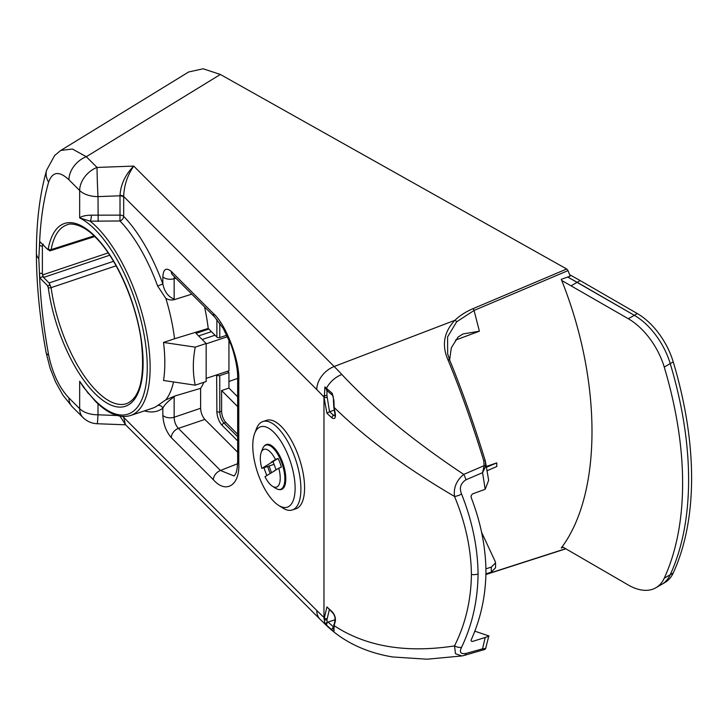 <?xml version="1.0" encoding="UTF-8"?>
<svg xmlns="http://www.w3.org/2000/svg" width="728" height="728" viewBox="0 0 728 728"><rect width="100%" height="100%" fill="white"/><g stroke="black" fill="none" stroke-linecap="round" stroke-linejoin="round"><path stroke-width="1.09" d="M562.171 546.673L628.337 585.039A55.064 31.786 -120 0 0 655.864 587.769A55.064 31.786 -120 0 0 664.245 578.187A334.598 193.184 -120 0 0 682.618 483.237A334.598 193.184 -120 0 0 664.245 367.076A55.064 31.786 -120 0 0 628.337 318.755L561.679 280.444M664.245 578.187L670.233 574.729A55.064 31.786 60 0 1 661.852 584.311A55.064 31.786 -120 0 0 670.233 574.729A334.598 193.184 -120 0 0 688.606 479.779A334.598 193.184 -120 0 0 670.233 363.618A55.064 31.786 -120 0 0 634.325 315.297L567.731 277.022L577.195 282.318L580.189 280.589L569.624 274.674M628.337 318.755L634.325 315.297A55.064 31.786 60 0 1 670.233 363.618L664.245 367.076M571.207 285.776L577.195 282.318L634.325 315.297L637.319 313.568L580.189 280.589M165.847 298.38L157.63 286.013A106.734 43.571 -108.4 0 0 119.965 220.984L90.163 221.176L79.661 217.909C81.663 216.207 85.522 215.288 91.255 215.169L120.011 215.124L120.011 195.341C120.721 184.448 125.289 174.693 133.725 166.084C127.418 175.348 124.069 185.476 123.678 196.469L123.678 216.353A110.965 45.3 71.6 0 1 162.835 283.956C164.446 291.737 168.214 296.796 174.147 299.117L175.157 299.408C171.917 300.427 168.814 300.082 165.847 298.38A106.734 43.571 71.6 0 1 174.538 338.766L208.226 328.446A108.062 44.117 71.6 0 0 204.55 306.898M43.061 244.836L42.515 245.008A110.101 44.945 -108.4 0 0 42.379 246.255L42.379 273.437L39.476 273.264L38.793 258.713L39.476 245.554A112.239 45.819 71.6 0 1 39.94 241.723L47.384 249.167L48.276 248.767A96.342 39.33 71.6 0 1 94.949 236.218A96.342 39.33 71.6 0 1 143.116 363.054A96.342 39.33 71.6 0 1 94.949 393.539A96.342 39.33 71.6 0 1 48.276 287.651L47.384 285.476L39.94 278.032A112.239 45.819 71.6 0 1 39.476 273.264C40.331 298.999 43.38 326.253 48.64 355C52.498 373.355 59.268 387.678 68.933 397.961L79.661 408.69L79.661 381.29L83.347 387.041L95.286 401.183C107.953 413.85 119.701 418.636 130.53 415.524L152.543 408.19A106.734 43.571 -108.4 0 0 157.63 405.541L165.847 399.827L175.157 395.914L174.147 396.815C168.214 401.01 164.446 404.814 162.835 408.226A4.232 3.831 53.8 0 0 157.63 405.541M173.546 381.973A106.734 43.571 71.6 0 1 165.847 399.827M163.536 342.442A106.734 43.571 71.6 0 1 163.536 380.48L195.231 385.176C192.692 373.327 192.692 360.651 195.231 347.138L163.536 342.442L174.538 338.766M483.747 460.697C471.999 422.622 460.069 388.989 447.938 359.787C441.568 345.108 443.898 331.941 454.936 320.284L334.152 366.512A324.251 132.378 71.6 0 1 341.851 374.501C372.709 407.534 413.34 440.84 463.736 474.41L484.129 465.656L483.747 460.697A2.12 0.801 -16.8 0 1 485.33 461.006A2.12 0.801 -16.8 0 1 485.339 461.143L488.661 480.316L485.185 489.289L473.064 493.702C471.225 494.749 470.679 496.25 471.453 498.207C480.535 521.994 485.358 545.536 485.922 568.841L485.922 573.919C485.358 597.178 480.535 618.973 471.453 639.284C470.688 640.968 471.225 641.632 473.064 641.277L472.79 641.359M486.395 466.411L496.787 462.899L486.531 467.23M496.787 462.899L496.787 466.521L487.132 470.716M327.154 397.261A2.12 0.682 170.3 0 1 324.315 397.415L324.906 386.905L326.999 390.354L326.918 395.441L329.538 411.72L326.945 413.286L323.969 397.042A303.103 123.742 -108.4 0 0 316.78 389.571L123.678 196.469A4.232 2.357 -1 0 0 120.011 195.341M333.834 624.424A2.12 1.602 15.1 0 0 334.134 625.661L333.934 629.893A2.12 1.802 -8.4 0 1 333.479 629.001L335.026 619.856C335.217 616.998 334.298 614.514 332.268 612.375L332.268 612.375A2.12 1.447 -48.8 0 1 331.895 611.456C334.552 614.305 335.708 617.508 335.344 621.075L334.134 625.661C365.947 646.591 406.069 653.344 454.509 645.909C465.447 624.105 471.08 600.291 471.407 574.456C471.08 548.712 465.447 522.704 454.509 496.432C406.069 468.122 365.947 438.465 334.134 407.443L335.344 414.068C335.708 418.272 334.561 419.519 331.895 417.799A2.12 1.447 -48.8 0 1 333.661 415.397L334.88 415.934M333.934 629.893C334.38 631.513 333.824 631.649 332.277 630.302L324.906 623.687L324.096 619.028L326.945 606.952L332.268 612.375M329.329 609.745L326.918 619.819L327.172 622.504L326.417 625.125A21.176 15.534 -47.3 0 0 327.946 626.854L327.946 626.854C336.427 634.643 345.955 641.013 356.529 645.973C367.504 651.132 379.561 654.8 392.72 656.975L427.045 659.213L461.825 655.955L455.501 653.708L454.509 645.909A8.472 5.433 25.3 0 0 461.561 647.319C459.131 652.243 460.587 654.29 465.929 653.462L482.573 648.83L485.185 637.473C488.816 636.281 489.826 635.699 488.206 635.726L474.783 631.167M38.793 258.713A21.176 12.23 180 0 1 36.4 253.062C36.382 221.758 39.785 194.121 46.628 170.152L54.7 155.428L60.797 150.432L188.716 71.954L203.157 68.787L220.357 74.465L86.314 156.711A21.176 14.979 135 0 0 68.933 179.771C59.232 170.734 52.471 171.526 48.64 182.137C43.38 200.391 40.331 221.53 39.476 245.554L42.379 246.255M566.702 269.005L568.031 270.616L474.065 310.456L456.611 321.84A2.12 1.401 -134.2 0 0 454.936 320.284C459.677 315.67 465.702 311.793 473.009 308.681L566.702 269.005L220.357 74.465M563.263 547.329L561.252 548.029C602.238 493.757 602.238 380.917 561.252 279.315L570.197 276.158L568.031 270.616M485.922 568.841L485.922 573.919L491.309 572.081L491.309 567.085L485.922 568.841M491.309 567.085L495.55 562.899L495.258 561.643L481.572 532.241M495.55 562.899L495.55 567.795L491.309 572.081M219.774 323.114L219.774 337.546A2.12 1.219 180 0 1 216.88 337.1L208.836 329.056L195.996 333.333L206.161 343.498L206.161 381.536L195.231 385.176M206.161 343.498L195.231 347.138M203.886 382.3A108.062 44.117 71.6 0 1 200.609 388.343L175.157 395.914M237.646 440.868L222.177 425.389A10.592 4.322 71.6 0 1 216.88 411.447L216.644 374.902M200.609 388.343L200.609 408.272C200.873 412.712 202.284 416.425 204.841 419.419L237.646 452.224M208.836 329.056L208.226 328.446M216.88 375.138A2.12 1.219 0 0 0 219.774 375.584L228.947 372.536L227.646 371.235M237.646 396.796L228.947 388.097L221.612 390.536L221.612 411.284A8.472 3.458 -108.4 0 0 225.844 422.44L237.646 434.243M228.947 388.097L228.947 372.536M473.009 308.681A2.12 0.874 -112.9 0 1 474.065 310.456L479.397 331.204L455.482 340.113M449.622 359.969L451.315 347.82L458.103 336.991L463.081 333.934L479.397 331.204M456.611 321.84L447.602 336.9L447.665 353.817L449.513 359.769M485.185 489.289L482.573 472.654L465.929 479.807C460.578 483.346 459.122 488.079 461.561 494.012C472.263 521.002 477.768 547.674 478.069 574.01C477.759 600.427 472.263 624.87 461.561 647.319M473.064 641.277L485.185 637.473M123.678 416.543L123.678 417.381L316.78 610.483A303.103 123.742 -108.4 0 0 323.969 617.399L324.315 617.717A2.12 1.638 14.5 0 0 327.154 618.663M485.913 574.365L565.62 548.73M60.797 150.432L72.409 149.013L86.314 156.711L97.042 167.44A21.176 0.555 87.9 0 0 98.007 196.615L98.171 221.43M485.867 648.111L485.039 649.358A2.12 2.066 -129.9 0 0 485.621 648.548L488.834 635.954L488.206 635.726M206.161 378.396L228.947 370.807L228.947 339.703M191.792 294.139L175.157 299.408M221.612 390.536L237.646 406.579M219.774 337.546L226.872 335.18M174.147 396.815L174.147 417.244C174.283 421.73 175.694 425.443 178.387 428.392L220.466 470.479L234.107 475.985L235.426 474.228C235.463 473.983 237.328 471.971 237.646 461.224L237.646 461.224A8.472 4.887 0 0 0 238.784 463.672C239.921 485.339 225.962 494.175 213.386 479.752L171.308 437.665C166.193 431.677 163.372 424.251 162.835 415.37L162.835 408.226A110.965 45.3 71.6 0 1 144.444 410.883M174.32 276.658L174.147 278.688A8.472 4.887 180 0 1 162.835 276.813C163.372 269.014 166.193 267.221 171.308 271.453L213.386 313.541C225.962 324.26 239.921 361.006 238.784 380.407L238.784 463.672M200.609 408.272L174.147 417.244A8.472 4.887 180 0 1 162.835 415.37M204.841 419.419L178.387 428.392A8.472 5.988 135 0 0 171.308 437.665M237.646 461.224L237.646 377.959C237.965 366.539 232.942 349.085 230.776 344.235L223.35 328.619L214.733 317.08L172.654 274.993A8.472 5.988 -45 0 1 171.308 271.453M198.589 335.926L211.429 331.649M202.166 339.503L215.006 335.217M206.161 343.816L227.582 336.673M122.213 416.471A4.232 2.539 1.1 0 1 123.678 417.381L125.471 424.679L320.138 619.346A21.176 14.979 -45 0 1 316.78 610.483M88.47 393.666L79.661 381.29A104.614 42.706 -108.4 0 0 94.949 400.3A104.614 42.706 -108.4 0 0 147.256 367.185A104.614 42.706 -108.4 0 0 94.949 229.466A104.614 42.706 -108.4 0 0 79.661 217.909L79.661 190.499L68.933 179.771M68.933 397.961A21.176 14.979 -45 0 0 72.3 406.825L83.028 417.554A21.176 21.176 0 0 0 97.215 423.741L125.589 424.797L120.011 416.189M97.215 423.741A21.176 0.555 -87.9 0 0 98.007 414.805L117.117 415.515M324.906 386.905L332.277 393.393L333.934 400.782L334.134 407.443A2.12 0.737 169.5 0 1 333.797 407.143L335.235 415.879M461.561 494.012A8.472 3.731 -21.4 0 1 454.509 496.432C453.417 487.742 456.492 480.398 463.736 474.41A8.472 3.221 66.9 0 1 465.929 479.807M449.904 360.76A2.12 1.447 157.8 0 0 449.84 360.496A2.12 1.447 157.8 0 0 447.938 359.787M485.621 466.484L482.573 472.654L484.129 465.656A2.12 0.974 11.1 0 1 485.621 466.484L485.33 461.006C473.655 423.023 461.825 389.526 449.84 360.496L447.72 354.054M485.621 648.548L482.573 648.83L484.129 649.785M485.039 649.358L464.191 655.428A8.472 3.977 -105.6 0 0 465.929 653.462M327.172 622.504L328.064 622.067L333.77 627.099M335.053 619.737L328.064 622.067M334.343 410.119L329.584 411.702A252.006 145.491 -0 0 0 333.661 415.397L335.117 414.914M157.63 286.013L162.835 283.956L162.835 276.813M119.965 220.984L120.011 215.124A4.232 2.448 0 0 1 123.678 216.353A4.232 2.939 -44 0 1 119.965 220.984M130.53 415.524A106.734 43.571 71.6 0 0 147.047 335.28A106.734 43.571 71.6 0 0 96.778 227.127A106.734 43.571 71.6 0 0 90.163 221.176A4.232 1.329 96.5 0 0 91.255 215.169M42.379 273.437A110.101 44.945 -108.4 0 0 42.515 274.957L108.153 252.898M109.71 255.219L43.562 277.441L49.095 282.974L113.513 261.316M49.349 250.414L47.384 249.167M42.515 245.008L43.316 244.199M43.562 277.441L42.515 274.957M43.316 276.203L39.94 278.032M47.384 285.476C49.031 286.304 49.686 285.585 49.349 283.301L49.095 282.974M49.349 283.301L51.115 287.642A94.221 38.466 -108.4 0 0 96.76 391.209A94.221 38.466 -108.4 0 0 126.699 403.612C140.276 397.816 145.136 376.995 141.268 341.15C136.282 302.712 116.171 257.384 95.286 237.11C82.391 223.605 69.688 222.895 67.112 224.843A94.221 38.466 -108.4 0 0 51.115 249.613L50.396 250.723L94.713 236.545M333.388 627.299A2.12 1.42 129.6 0 0 332.277 630.302M324.906 623.687L326.999 622.613M335.026 619.856A2.12 1.583 14.2 0 0 335.344 621.075M332.277 393.393A2.12 1.42 129.6 0 0 332.423 395.295L326.362 389.935M333.934 400.782L333.46 400.473L333.797 407.143M673.227 573L670.233 574.729A334.598 193.184 -120 0 0 688.606 479.779A334.598 193.184 -120 0 0 670.233 363.618L673.227 361.889A334.598 193.184 -120 0 1 691.6 478.05A334.598 193.184 -120 0 1 673.227 573A55.064 31.786 60 0 1 664.846 582.582L655.864 587.769M637.319 313.568A55.064 31.786 60 0 1 673.227 361.889M278.788 489.498A23.715 9.682 -108.4 0 0 281.445 489.48A23.715 9.682 -108.4 0 0 285.121 471.653A23.715 9.682 -108.4 0 0 273.946 447.62A23.715 9.682 -108.4 0 0 266.448 444.48A23.715 9.682 -108.4 0 0 264.31 446.064M264.127 468.013A23.715 9.682 -108.4 0 0 266.894 475.484M267.795 466.794A23.715 9.682 -108.4 0 0 270.179 473.409M274.037 464.346L269.187 465.965A19.911 8.126 -108.4 0 0 271.535 472.545M278.596 505.369L282.728 507.98A46.592 19.019 -108.4 0 0 292.347 509.955L296.014 508.736A46.592 19.019 -108.4 0 0 303.23 473.71A46.592 19.019 -108.4 0 0 281.281 426.499A46.592 19.019 -108.4 0 0 266.548 420.338L262.881 421.558A46.592 19.019 -108.4 0 0 256.365 428.919L254.636 433.488A42.351 17.29 -108.4 0 0 273.946 501.565A42.351 17.29 -108.4 0 0 278.596 505.369A42.351 17.29 -108.4 0 0 294.995 484.22A42.351 17.29 -108.4 0 0 273.946 432.405A42.351 17.29 -108.4 0 0 254.636 433.488M292.347 509.955A46.592 19.019 -108.4 0 0 299.563 474.929A46.592 19.019 -108.4 0 0 277.614 427.718A46.592 19.019 -108.4 0 0 262.881 421.558M275.211 470.461L264.992 476.685A19.911 8.126 -108.4 0 0 270.279 484.457A19.911 8.126 -108.4 0 0 272.463 486.249L275.766 488.342A23.296 9.509 -108.4 0 0 280.58 489.325A23.296 9.509 -108.4 0 0 284.184 471.817A23.296 9.509 -108.4 0 0 273.218 448.211A23.296 9.509 -108.4 0 0 265.847 445.127A23.296 9.509 -108.4 0 0 262.59 448.803L261.206 452.461A19.911 8.126 -108.4 0 0 261.853 468.404L269.187 465.965M272.463 486.249A19.911 8.126 -108.4 0 0 278.769 468.213L281.372 467.112A22.022 8.991 -108.4 0 0 278.078 458.44L261.853 468.404M278.078 458.44L275.475 459.541A19.911 8.126 -108.4 0 0 270.279 451.952A19.911 8.126 -108.4 0 0 261.206 452.461M274.401 470.734L278.769 468.213M275.475 459.541L271.18 462.262M276.139 469.879L273.091 461.843L271.253 462.453M48.276 248.767A2.12 1.556 10.5 0 0 51.115 249.613L94.021 235.872M36.4 253.062L36.4 253.062C36.445 284.202 39.694 317.417 46.146 352.707L46.146 352.707A21.176 6.334 -10.4 0 0 48.64 355M326.918 395.441A2.12 0.601 174.9 0 1 324.096 395.45A21.176 14.378 137.1 0 0 323.969 397.042L323.969 617.399A21.176 15.534 -47.3 0 0 324.096 619.028A2.12 1.711 8.2 0 0 326.918 619.819M216.88 337.1L216.88 319.41M219.774 375.584L219.774 411.902L221.612 411.284M123.678 197.024A4.232 2.448 0 0 0 120.011 195.796L98.007 196.615A21.176 12.23 0 0 1 79.661 190.499A21.176 14.979 135 0 1 97.042 167.44L133.725 166.084L334.152 366.512A21.176 14.979 135 0 0 316.78 389.571M98.007 403.794L98.007 414.805A21.176 12.23 180 0 1 79.661 408.69A21.176 14.979 -45 0 0 83.028 417.554M331.895 417.799A254.127 146.719 180 0 1 326.945 413.286M326.945 606.952A254.127 146.719 0 0 0 331.895 611.456M175.867 278.214L174.147 278.688L174.147 299.117M213.386 479.752A8.472 5.988 135 0 1 220.466 470.479L237.592 463.718M237.646 377.959A8.472 4.887 0 0 0 238.784 380.407M214.733 317.08A8.472 5.988 -45 0 1 213.386 313.541M46.628 170.152A21.176 16.626 16.1 0 0 48.64 182.137M341.851 374.501A21.176 14.378 137.1 0 0 326.417 388.315L327.172 390.408M471.407 574.456A8.472 4.887 0 0 0 478.069 574.01M225.844 422.44L224.006 423.05L237.646 436.691M216.88 411.447A2.12 1.219 180 0 0 219.774 411.902A8.472 3.458 -108.4 0 0 224.006 423.05A2.12 1.502 135 0 0 222.177 425.389M51.133 249.504L49.095 250.15M116.098 265.811L51.115 287.642A2.12 0.819 -7.7 0 1 48.276 287.651M237.646 378.396L228.947 381.481M327.946 626.854L320.138 619.346M72.3 406.825L63.008 395.304L55.565 381.973L50.077 368.104L46.146 352.707M565.783 548.83L485.913 574.529M464.191 655.428L461.825 655.955M49.559 250.841L50.396 250.723M332.423 395.295C333.096 395.386 333.442 397.106 333.46 400.473M283.046 488.506L280.58 489.325M268.314 444.308L265.847 445.127"/></g></svg>
